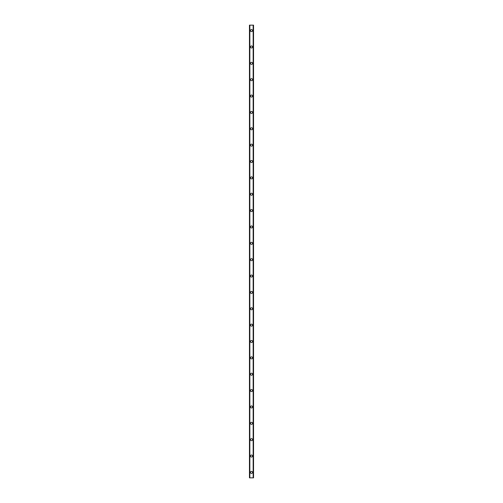<?xml version="1.0" encoding="UTF-8"?>
<svg xmlns="http://www.w3.org/2000/svg" width="503" height="503" viewBox="0 0 503 503"><rect width="100%" height="100%" fill="white"/><g stroke="black" fill="none" stroke-linecap="round" stroke-linejoin="round"><path stroke-width="0.75" d="M250.475 472.399A1.025 1.025 0 0 1 251.5 471.374A1.025 1.025 0 0 1 252.525 472.399A1.025 1.025 0 0 1 251.5 473.417A1.025 1.025 0 0 1 250.475 472.399M250.475 456.032A1.025 1.025 0 0 1 251.5 455.008A1.025 1.025 0 0 1 252.525 456.032A1.025 1.025 0 0 1 251.5 457.057A1.025 1.025 0 0 1 250.475 456.032M250.475 439.672A1.025 1.025 0 0 1 251.5 438.647A1.025 1.025 0 0 1 252.525 439.672A1.025 1.025 0 0 1 251.5 440.691A1.025 1.025 0 0 1 250.475 439.672M250.475 423.306A1.025 1.025 0 0 1 251.5 422.287A1.025 1.025 0 0 1 252.525 423.306A1.025 1.025 0 0 1 251.5 424.331A1.025 1.025 0 0 1 250.475 423.306M250.475 406.946A1.025 1.025 0 0 1 251.5 405.921A1.025 1.025 0 0 1 252.525 406.946A1.025 1.025 0 0 1 251.5 407.971A1.025 1.025 0 0 1 250.475 406.946M250.475 390.58A1.025 1.025 0 0 1 251.5 389.561A1.025 1.025 0 0 1 252.525 390.58A1.025 1.025 0 0 1 251.5 391.604A1.025 1.025 0 0 1 250.475 390.58M250.475 374.219A1.025 1.025 0 0 1 251.5 373.195A1.025 1.025 0 0 1 252.525 374.219A1.025 1.025 0 0 1 251.5 375.244A1.025 1.025 0 0 1 250.475 374.219M250.475 357.859A1.025 1.025 0 0 1 251.5 356.834A1.025 1.025 0 0 1 252.525 357.859A1.025 1.025 0 0 1 251.5 358.878A1.025 1.025 0 0 1 250.475 357.859M250.475 341.493A1.025 1.025 0 0 1 251.5 340.474A1.025 1.025 0 0 1 252.525 341.493A1.025 1.025 0 0 1 251.5 342.518A1.025 1.025 0 0 1 250.475 341.493M250.475 325.133A1.025 1.025 0 0 1 251.5 324.108A1.025 1.025 0 0 1 252.525 325.133A1.025 1.025 0 0 1 251.5 326.151A1.025 1.025 0 0 1 250.475 325.133M250.475 308.767A1.025 1.025 0 0 1 251.5 307.748A1.025 1.025 0 0 1 252.525 308.767A1.025 1.025 0 0 1 251.5 309.791A1.025 1.025 0 0 1 250.475 308.767M250.475 292.406A1.025 1.025 0 0 1 251.5 291.382A1.025 1.025 0 0 1 252.525 292.406A1.025 1.025 0 0 1 251.5 293.431A1.025 1.025 0 0 1 250.475 292.406M250.475 276.046A1.025 1.025 0 0 1 251.5 275.022A1.025 1.025 0 0 1 252.525 276.046A1.025 1.025 0 0 1 251.5 277.065A1.025 1.025 0 0 1 250.475 276.046M250.475 259.68A1.025 1.025 0 0 1 251.5 258.661A1.025 1.025 0 0 1 252.525 259.68A1.025 1.025 0 0 1 251.5 260.705A1.025 1.025 0 0 1 250.475 259.68M250.475 243.32A1.025 1.025 0 0 1 251.5 242.295A1.025 1.025 0 0 1 252.525 243.32A1.025 1.025 0 0 1 251.5 244.339A1.025 1.025 0 0 1 250.475 243.32M250.475 226.954A1.025 1.025 0 0 1 251.5 225.935A1.025 1.025 0 0 1 252.525 226.954A1.025 1.025 0 0 1 251.5 227.978A1.025 1.025 0 0 1 250.475 226.954M250.475 210.594A1.025 1.025 0 0 1 251.5 209.569A1.025 1.025 0 0 1 252.525 210.594A1.025 1.025 0 0 1 251.5 211.618A1.025 1.025 0 0 1 250.475 210.594M250.475 194.233A1.025 1.025 0 0 1 251.5 193.209A1.025 1.025 0 0 1 252.525 194.233A1.025 1.025 0 0 1 251.5 195.252A1.025 1.025 0 0 1 250.475 194.233M250.475 177.867A1.025 1.025 0 0 1 251.5 176.849A1.025 1.025 0 0 1 252.525 177.867A1.025 1.025 0 0 1 251.5 178.892A1.025 1.025 0 0 1 250.475 177.867M250.475 161.507A1.025 1.025 0 0 1 251.5 160.482A1.025 1.025 0 0 1 252.525 161.507A1.025 1.025 0 0 1 251.5 162.526A1.025 1.025 0 0 1 250.475 161.507M250.475 145.141A1.025 1.025 0 0 1 251.5 144.122A1.025 1.025 0 0 1 252.525 145.141A1.025 1.025 0 0 1 251.5 146.166A1.025 1.025 0 0 1 250.475 145.141M250.475 128.781A1.025 1.025 0 0 1 251.5 127.756A1.025 1.025 0 0 1 252.525 128.781A1.025 1.025 0 0 1 251.5 129.805A1.025 1.025 0 0 1 250.475 128.781M250.475 112.421A1.025 1.025 0 0 1 251.5 111.396A1.025 1.025 0 0 1 252.525 112.421A1.025 1.025 0 0 1 251.5 113.439A1.025 1.025 0 0 1 250.475 112.421M250.475 96.054A1.025 1.025 0 0 1 251.5 95.029A1.025 1.025 0 0 1 252.525 96.054A1.025 1.025 0 0 1 251.5 97.079A1.025 1.025 0 0 1 250.475 96.054M250.475 79.694A1.025 1.025 0 0 1 251.5 78.669A1.025 1.025 0 0 1 252.525 79.694A1.025 1.025 0 0 1 251.5 80.713A1.025 1.025 0 0 1 250.475 79.694M250.475 63.328A1.025 1.025 0 0 1 251.5 62.309A1.025 1.025 0 0 1 252.525 63.328A1.025 1.025 0 0 1 251.5 64.353A1.025 1.025 0 0 1 250.475 63.328M250.475 46.968A1.025 1.025 0 0 1 251.5 45.943A1.025 1.025 0 0 1 252.525 46.968A1.025 1.025 0 0 1 251.5 47.992A1.025 1.025 0 0 1 250.475 46.968M250.475 30.601A1.025 1.025 0 0 1 251.5 29.583A1.025 1.025 0 0 1 252.525 30.601A1.025 1.025 0 0 1 251.5 31.626A1.025 1.025 0 0 1 250.475 30.601M253.481 25.15L249.457 25.15L249.457 477.85L253.543 477.85L253.543 25.15L253.481 477.85M253.16 477.85L253.16 25.15L253.166 477.85M249.834 477.85L249.84 25.15L249.834 477.85M249.457 25.15L249.457 477.85L249.457 25.15M253.543 25.15L253.543 477.85L253.543 25.15M249.519 25.15L249.519 477.85M249.809 25.15L249.809 477.85M253.191 25.15L253.191 477.85"/></g></svg>
